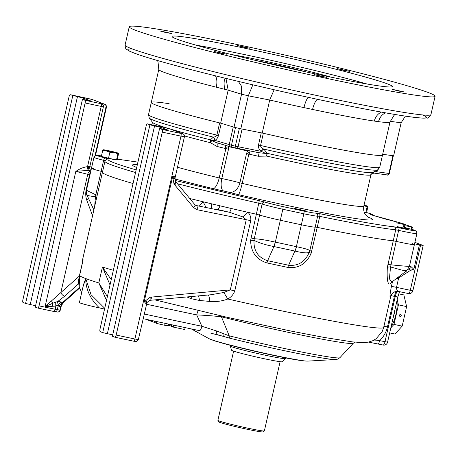 <?xml version="1.0" encoding="UTF-8"?>
<svg xmlns="http://www.w3.org/2000/svg" width="458" height="458" viewBox="0 0 458 458"><rect width="100%" height="100%" fill="white"/><g stroke="black" fill="none" stroke-linecap="round" stroke-linejoin="round"><path stroke-width="0.69" d="M412.498 243.685A10.036 0.441 12.8 0 0 413.127 243.994A20.072 0.887 -167.2 0 1 414.381 244.606A20.072 0.887 -167.2 0 1 396.336 241.412L393.199 240.805A154.312 6.807 -167.2 0 1 317.285 227.38L315.184 227.054A20.072 0.887 -167.2 0 1 315.184 227.059A20.072 0.887 -167.2 0 1 301.347 224.781A169.368 7.477 -167.2 0 1 280.319 220.246A20.072 0.887 -167.2 0 1 259.629 215.071L256.274 214.218A154.312 6.807 -167.2 0 1 189.704 198.48A154.312 6.807 -167.2 0 0 202.911 201.72L211.762 203.862A10.036 1.277 -90.7 0 1 211.149 208.167M82.245 263.379L82.721 259.062L102.437 172.288A154.312 6.807 -167.2 0 0 133.066 183.526A154.312 6.807 -167.2 0 1 102.437 172.288A154.312 6.807 -167.2 0 1 102.93 171.899M105.117 160.747L103.628 160.329A2.508 1.248 -75.8 0 1 105.42 158.067A17.564 0.773 12.8 0 1 101.447 155.943L96.088 155.365L94.817 155.938L93.953 157.34A20.072 0.887 -167.2 0 0 103.628 160.329L101.126 171.326A20.072 0.887 -167.2 0 1 91.451 168.344L86.47 190.253L95.791 194.827L101.126 171.326L102.563 171.727L101.126 171.326A20.072 0.887 -167.2 0 1 91.451 168.344A20.072 0.887 -167.2 0 1 93.999 168.481M305.36 210.829L300.042 209.953L294.591 208.459L305.36 210.829M407.895 228.966L402.576 228.09L397.126 226.596L407.895 228.966M403.355 224.346L396.176 222.765L403.355 224.346M175.225 180.481L264.861 202.07A17.564 0.773 12.8 0 0 282.97 206.598L303.683 211.064A17.564 0.773 12.8 0 0 315.791 213.056L319.289 213.594A151.804 6.698 12.8 0 0 393.972 226.807L399.199 227.809A17.564 0.773 12.8 0 0 414.553 230.677A17.564 0.773 12.8 0 0 406.521 227.992L403.515 227.042L403.487 225.897C403.08 225.485 405.393 225.742 410.425 226.67L402.582 223.475L371.381 214.894C369.898 214.464 369.646 214.31 370.625 214.424A17.564 0.773 12.8 0 0 366.566 212.564L371.547 214.029L373.9 215.609M137.932 162.121L117.683 159.201A2.508 2.347 96.1 0 1 117.969 159.252M216.537 142.661A3.761 1.506 -76.1 0 1 216.983 146.44L210.474 142.747L211.648 140.606L216.308 142.587L230.128 146.743M177.498 167.273A111.66 4.929 12.8 0 0 219.205 177.95L221.827 178.54L228.49 149.205L228.588 146.669A3.761 0.87 167.8 0 1 225.634 147.281L225.868 148.615A111.66 4.929 -167.2 0 1 216.983 146.44M223.573 190.975A11.29 4.454 -78.3 0 1 221.827 178.54A16.311 0.721 -167.2 0 1 239.883 182.828L242.202 183.412L248.866 154.077L249.587 152.966A3.761 1.454 -148.7 0 1 247.429 151.14L246.547 153.493L239.883 182.828A11.29 8.381 -74.4 0 1 229.126 192.291L223.573 190.975A15.057 0.664 -167.2 0 1 213.09 188.61A122.95 5.427 -167.2 0 1 175.025 178.975M236.769 148.329L259.131 152.749L265.8 153.464L266.602 156.069L258.404 156.27A111.66 4.929 -167.2 0 1 248.866 154.077L246.547 153.493M170.296 129.019A113 4.986 12.8 0 0 210.491 139.85L213.354 137.091A3.761 2.943 -115.5 0 1 214.779 140.325L211.648 140.606L210.491 139.85A3.761 1.746 -75.9 0 1 210.474 142.747A111.66 4.929 -167.2 0 1 184.5 135.952M235.275 148.003A132.986 5.868 12.8 0 1 231.49 147.104L230.374 146.818A1.884 1.586 -73.3 0 1 230.248 146.783L216.308 142.587M225.221 145.272L225.634 147.281M248.276 150.608L247.429 151.14A16.311 0.721 -167.2 0 0 228.588 146.669L228.05 146.125M266.602 156.069L267.295 153.333L265.8 153.464L261.152 151.335C259.148 149.869 258.266 147.768 258.495 145.043L261.266 132.837L242.082 129.047L238.057 146.772A1.884 1.013 101.2 0 1 236.717 148.323A1.884 1.013 101.2 0 1 236.666 148.312L235.309 148.014A1.884 0.378 -76.7 0 1 235.292 148.008A1.884 0.378 -76.7 0 1 235.343 146.176A134.87 5.954 -167.2 0 1 231.467 145.255L214.779 140.325C216.394 139.742 217.624 138.144 218.477 135.545L221.254 123.339L233.259 126.952L229.235 144.676A1.884 1.586 -73.3 0 0 230.248 146.783L231.473 147.104A1.884 0.429 -76.6 0 1 231.467 145.255L235.498 127.536A134.87 5.954 12.8 0 0 239.368 128.452L235.343 146.176L261.152 151.335A3.761 1.906 130.3 0 1 263.716 149.05L267.295 153.333A113 4.986 12.8 0 0 372.692 172.443L370.951 174.733A111.66 4.929 -167.2 0 1 266.602 156.069M386.867 174.876A1.884 1.672 -82.1 0 0 388.905 173.45L376.132 171.67L372.635 172.363L374.226 173.124C371.81 173.542 370.677 174.069 370.82 174.704M249.587 152.966L250.045 150.957M259.136 152.749L259.549 152.835L259.131 152.749L258.404 156.27M153.184 125.257L152.606 122.441L149.285 118.078A117.214 5.175 -167.2 0 0 213.205 137.102A3.761 2.971 -114.9 0 1 214.653 140.325M213.354 137.091C215.18 136.999 216.353 136.341 216.869 135.116A118.559 5.233 -167.2 0 1 148.518 114.666L149.285 118.078M261.329 151.403A3.761 1.941 129.6 0 1 263.888 149.136A117.214 5.175 -167.2 0 0 377.575 169.941L379.739 167.199A118.559 5.233 -167.2 0 1 260.556 145.484C260.556 146.835 261.61 148.02 263.716 149.05M376.23 170.628A3.761 2.966 -123.4 0 0 376.024 171.693M405.359 116.132L401.116 122.824L393.622 155.823L382.67 154.3L393.359 155.749M169.157 103.657L168.607 103.617A118.559 5.233 12.8 0 0 151.289 102.46A118.559 5.233 12.8 0 0 219.64 122.91L221.254 123.339M261.266 132.837L263.327 133.278A118.559 5.233 12.8 0 0 382.516 154.993A118.559 5.233 12.8 0 0 381.915 154.254L381.892 154.231M378.222 169.534L376.132 171.67A3.761 2.96 55.3 0 1 376.327 170.576M379.739 167.199L382.516 154.993A118.559 5.233 -167.2 0 1 262.222 133.026L240.834 128.801A134.87 5.954 -167.2 0 1 234.044 127.187L220.653 123.162A118.559 5.233 -167.2 0 1 151.289 102.46L158.789 69.461A118.559 5.233 -167.2 0 0 216.279 87.186L224.225 89.184A12.543 5.324 -76 0 0 223.773 77.871M220.653 123.162L228.153 90.157A118.559 5.233 -167.2 0 1 224.225 89.184M238.378 81.404L241.578 86.316L241.543 94.188L234.044 127.187M240.834 128.801L248.328 95.802A134.87 5.954 -167.2 0 1 241.543 94.188L228.153 90.157L225.983 78.41M274.13 89.745L269.716 100.027L262.222 133.026M317.331 99.283A12.543 4.259 -78.1 0 0 312.574 109.451L303.975 107.619A118.559 5.233 -167.2 0 1 269.716 100.027L248.328 95.802L252.85 84.827M385.516 112.84A12.543 11.347 -82.6 0 0 378.56 121.673L374.346 121.084A118.559 5.233 -167.2 0 1 312.574 109.451M215.397 75.81A12.543 6.194 -75.8 0 1 216.279 87.186M308.24 97.331A12.543 3.326 -77.9 0 0 303.975 107.619M381.388 112.101A12.543 10.895 -81.6 0 0 374.346 121.084M349.78 71.362L343.752 70.366L337.58 68.671L349.78 71.362M249.576 48.193L243.547 47.203L237.37 45.508L249.576 48.193M171.956 33.571L165.928 32.581L159.75 30.886L171.956 33.571M226.498 54.187L220.47 53.197L214.292 51.502L226.498 54.187M326.703 77.35L320.674 76.36L314.497 74.665L326.703 77.35M404.322 91.978L398.294 90.982L392.117 89.293L404.322 91.978M176.903 39.136A112.914 4.981 -167.2 0 1 172.065 36.491A112.914 4.981 -167.2 0 1 283.279 56.649A112.914 4.981 -167.2 0 1 392.283 86.522A112.914 4.981 -167.2 0 1 297.952 70.143A112.914 4.981 -167.2 0 1 176.903 39.136M135.963 30.434A156.825 6.922 12.8 0 0 304.089 73.498A156.825 6.922 12.8 0 0 435.1 96.249A156.825 6.922 12.8 0 0 283.708 54.76A156.825 6.922 12.8 0 0 129.248 26.764A156.825 6.922 12.8 0 0 135.963 30.434M331.151 77.19A65.866 2.908 12.8 0 0 231.227 54.485M306.534 72.015A41.403 1.826 12.8 0 0 255.667 60.456M392.609 281.178C388.35 287.59 386.592 283.004 387.336 267.415L395.701 229.807L398.832 230.408A20.072 0.887 -167.2 0 0 416.883 233.609L414.381 244.606A20.072 0.887 -167.2 0 1 396.336 241.412L393.199 240.805A154.312 6.807 -167.2 0 1 317.285 227.38L315.184 227.054A20.072 0.887 -167.2 0 1 315.184 227.059A20.072 0.887 -167.2 0 1 301.347 224.781A169.368 7.477 -167.2 0 1 280.319 220.246A20.072 0.887 -167.2 0 1 259.629 215.071L256.274 214.218A154.312 6.807 -167.2 0 1 248.053 212.352L231.29 208.482A154.312 6.807 -167.2 0 1 220 205.825L211.762 203.862M414.896 242.345L423.009 245.408L419.419 244.824A10.036 0.441 12.8 0 0 414.547 243.874M199.551 205.808L202.911 201.72A10.036 2.49 53.5 0 1 205.653 207.05M220 205.825A10.036 2.095 -76.7 0 1 217.498 209.461L215.838 209.123M231.29 208.482A10.036 1.34 -76.9 0 1 229.355 212.249A162.149 7.156 -167.2 0 1 217.498 209.461L216.623 209.277M234.788 290.853C233.569 294.345 231.233 297.059 227.781 299A10.036 0.492 59.4 0 0 223.733 292.507L230.305 289.891A10.036 0.441 -167.2 0 1 234.788 290.853L250.732 220.67C251.144 217.596 250.251 214.825 248.053 212.352L242.797 216.88L229.355 212.249L196.264 205.528A3.761 1.746 101.5 0 1 197.1 209.73L246.249 219.708L242.797 216.88M259.274 200.644L258.776 203.215L262.125 204.068L254.247 238.755C259.005 238.939 265.983 240.049 275.184 242.087L296.538 246.69C305.194 248.511 309.614 249.862 309.803 250.744L317.68 216.061L319.781 216.382L311.114 253.389C306.305 263.934 298.559 268.617 287.87 267.438L266.991 262.932C256.274 259.526 250.824 251.992 250.629 240.335L258.776 203.215A154.312 6.807 -167.2 0 1 177.486 183.778M398.912 291.54A7.528 7.505 -111.2 0 0 390.205 297.242C389.684 296.836 390.084 293.246 391.407 286.479L392.529 281.533M250.629 240.335L254.035 240.387L254.247 238.755L250.892 237.902M303.683 211.064A2.508 0.761 -78 0 1 303.849 213.783A169.368 7.477 -167.2 0 1 282.821 209.243L275.35 242.122A7.528 1.322 102.3 0 1 274.05 246.564L294.866 251.053A7.528 2.279 -78 0 0 296.378 246.656L303.849 213.783A20.072 0.887 -167.2 0 0 317.68 216.061A20.072 0.887 -167.2 0 1 317.68 216.061L309.803 250.732L311.904 251.064M399.199 227.809L391.012 264.844L387.874 264.243M387.336 267.415A3.761 1.265 6.1 0 1 390.548 266.962L391.012 264.844C405.622 266.275 411.324 266.688 408.112 266.075M408.084 269.298L409.378 268.915L413.86 269.27L410.574 266.23L409.555 265.852M90.484 172.592A8.782 4.38 32.8 0 1 90.049 172.551L90.644 171.882M97.228 195.222L95.791 194.827L95.441 196.82C87.518 195.646 85.148 195.085 88.32 195.142M274.05 246.564L273.941 246.541C265.863 244.984 259.228 242.935 254.035 240.387C253.537 250.801 258.066 257.573 267.621 260.711L288.643 265.245C298.175 266.201 305.045 261.89 309.265 252.306L311.114 253.389M296.538 246.69A7.528 2.342 102.6 0 1 294.969 251.076C302.709 252.936 307.478 253.343 309.265 252.306L309.728 251.041M414.381 244.606L409.429 266.407L406.658 270.724L402.01 270.157L390.548 266.962L389.392 278.882L391.939 281.985M395.798 279.031L398.643 277.989L396.514 287.361C396.554 290 397.447 291.414 399.187 291.597L408.393 293.549A3.761 1.139 102 0 0 408.444 293.567A3.761 3.761 0 0 0 412.893 290.721L423.169 245.499M208.207 295.004A10.036 2.17 -88.5 0 1 209.741 301.427C216.239 301.948 222.256 301.141 227.781 299A154.312 6.807 12.8 0 0 383.678 327.441L390.622 296.881C392.38 293.366 393.771 291.706 394.802 291.912L399.187 291.597M209.741 301.427L199.43 300.459L190.992 298.645L186.881 296.95M110.029 284.939L102.443 267.06L111.225 279.661M266.991 262.932A3.761 0.635 -78.1 0 1 267.621 260.711L273.941 246.541A7.528 1.254 -78.3 0 0 275.184 242.087M398.145 277.239A3.761 0.624 -127.6 0 0 398.643 277.989L410.208 270.541A3.761 0.698 -123.3 0 1 409.378 268.915A7.528 5.198 -73.2 0 0 410.574 266.23M410.208 270.541L413.86 269.27L419.419 244.824M82.406 262.68L79.119 277.136L79.555 275.664L79.234 286.697M90.833 171.057A3.761 2.536 105.1 0 0 87.718 174.309L89.562 174.807L90.049 172.551M86.648 189.486A8.782 0.389 12.8 0 0 86.253 189.377L89.562 174.807A8.782 0.389 12.8 0 1 89.957 174.91M96.69 197.581A3.761 1.26 11.5 0 0 95.441 196.82L94.663 206.506M106.508 300.431L98.831 282.952L107.378 296.589M83.001 286.8L85.72 278.567L91.039 294.694L104.722 308.291M146.531 301.656L146.171 301.977L145.758 300.614L144.247 301.461L146.171 301.977L146.881 302.669L149.457 300.431A3.761 1.489 -107.4 0 0 150.001 297.368L145.758 300.614L146.881 302.669A3.761 3.664 -134.6 0 0 146.44 303.797C146.073 303.837 145.341 303.059 144.247 301.461L172.609 176.628C174.269 176.445 175.111 176.731 175.133 177.486L184.442 136.696L180.984 136.129L134.887 339.017L138.345 339.584L147.018 302.469M287.87 267.438A3.761 1.162 -77.6 0 1 288.643 265.245L294.866 251.053M391 295.696A7.528 0.332 -167.2 0 1 394.401 296.366L387.462 326.92C386.209 332.273 383.609 336.842 379.659 340.637L372.102 340.998M190.992 298.645A10.036 1.952 110.8 0 0 191.455 296.532M198.394 295.897A10.036 2.954 -87.7 0 1 199.43 300.459M250.732 220.67A10.036 0.441 12.8 0 0 246.249 219.708L230.305 289.891L151.375 297.093A3.761 1.643 84.8 0 1 150.047 300.311L210.577 294.786L223.733 292.507M150.047 300.311L149.457 300.431M407.225 272.338A3.761 0.779 61.9 0 1 406.595 270.77M90.953 170.542A3.761 3.338 97.9 0 1 89.791 166.712L91.228 166.912A3.761 3.338 -82.1 0 0 91.297 169.031M90.839 171.023A16.311 0.721 12.8 0 0 90.117 170.834A3.761 2.284 100.9 0 1 88.749 166.529L89.791 166.712L103.399 106.823L101.229 106.416L87.541 166.655L88.749 166.529M92.568 215.735L86.688 199.951C85.583 196.631 85.44 193.104 86.253 189.377M90.856 170.971A7.528 0.332 12.8 0 1 90.117 170.834L88.457 170.651C85.016 170.576 80.797 170.851 75.793 171.475C79.457 168.819 83.373 167.21 87.541 166.655A3.761 1.065 87.3 0 0 88.457 170.651M88.48 198.337A8.782 3.544 -18.8 0 1 86.688 199.951M198.2 310.576A7.528 2.279 -78 0 0 196.717 314.927L201.881 326.273L144.156 314.011M104.55 309.053L99.438 307.931A17.564 0.773 -167.2 0 1 79.411 302.601L83.465 284.767M199.333 330.619L143.096 318.671L199.333 330.619A5.021 1.517 -78 0 0 199.402 330.642A5.021 1.517 -78 0 0 201.881 326.273L216.64 330.979L229.206 335.829A81.301 3.59 12.8 0 0 339.916 357.687L353.307 343.248A91.159 4.025 -167.2 0 1 221.426 316.81A7.528 3.572 104.2 0 0 221.351 315.98M99.438 307.931C90.363 299.206 85.789 289.416 85.72 278.567L83.488 284.67M195.703 205.356L196.264 205.528A3.761 3.332 -72.4 0 1 195.955 205.453L194.879 204.703L175.946 181.923A3.761 1.523 140.3 0 1 174.721 184.86L193.654 207.64L197.1 209.73M174.738 178.334L175.133 177.486A3.761 3.527 173.3 0 0 175.019 178.179A3.761 0.532 -178.1 0 1 172.929 178.557L174.023 183.858A3.761 1.357 -29.8 0 0 175.626 181.46L175.019 178.179L172.609 176.628L172.929 178.557M146.354 303.288L146.44 303.797M377.753 343.901A3.761 1.139 -78 0 0 377.804 343.912A3.761 1.139 -78 0 0 379.659 340.637L387.565 342.195L397.842 296.973L399.576 291.683M216.113 334.329L229.836 338.216A5.021 1.946 -76.1 0 1 229.206 335.829L221.426 316.81C213.777 315.917 205.539 315.287 196.717 314.927L146.383 304.232M79.36 276.094L45.096 306.597L75.793 171.475A12.543 0.555 -167.2 0 1 87.718 174.309L60.822 292.696A3.761 1.849 48.1 0 0 64.721 296.171L57.874 301.398L61.286 302.011L62.277 302.847A6.275 5.439 -49.8 0 0 59.202 306.545L58.212 305.704A6.275 5.439 130.2 0 1 61.286 302.011M62.311 303.545L62.277 302.847L63.038 302.148A3.761 1.849 48.1 0 0 64.149 301.919L79.618 288.071M217.206 334.603L216.102 334.334L216.64 330.979M171.069 325.97L169.277 325.592L169.569 324.304M169.3 324.247L169.277 325.592M158.124 323.508C154.873 322.987 156.607 323.485 163.34 324.985C169.294 326.222 169.626 326.17 164.336 324.831M154.369 322.312L152.749 321.917L153.006 320.783M152.629 320.703L152.382 321.779L152.749 321.917M156.287 322.976L154.586 322.609L154.907 321.184M154.638 321.132L154.586 322.609M168.487 325.043L169.088 325.186M149.331 320.125C146.297 319.581 146.634 319.781 150.339 320.715M150.344 320.216L150.184 320.932L152.422 321.608M185.152 327.613L184.717 329.52L173.193 327.069L173.628 325.163M173.359 325.106L173.193 327.069M172.992 326.709L171.258 326.342L171.624 324.739M171.361 324.682L171.258 326.342M102.701 332.6L149.909 124.822L147.396 123.878A2.508 0.761 102 0 0 147.361 123.866A2.508 0.761 102 0 0 146.125 126.047L100.033 328.936A2.508 0.761 102 0 0 100.193 331.655L102.701 332.6L112.702 334.884M116.172 335.038A2.508 0.761 102 0 1 114.935 337.225L133.65 341.199A2.508 0.761 102 0 0 134.887 339.017L116.172 335.038L162.269 132.15L180.984 136.129A2.508 0.761 102 0 0 180.824 133.41L182.444 133.639L169.975 128.927A2.508 2.387 -69.3 0 1 170.307 129.024L169.437 128.767A2.508 1.151 -75.9 0 1 169.494 128.784M35.575 305.726L25.574 303.442L23.06 302.498A2.508 0.761 -78 0 1 22.9 299.778L68.998 96.89A2.508 0.761 102 0 1 70.234 94.709A2.508 0.761 102 0 1 70.269 94.72L92.041 99.466A2.508 2.387 -69.3 0 1 92.373 99.563L88.949 98.688A2.508 0.761 102 0 1 88.984 98.693M104.418 104.201A2.508 2.227 97.9 0 1 106.027 107.189L106.456 107.206C106.399 105.523 105.861 104.544 104.842 104.275A2.508 2.387 110.7 0 0 104.51 104.178L101.069 103.697A2.508 0.761 102 0 1 101.229 106.416L85.136 102.993L39.044 305.881L57.302 309.711L58.212 305.704L56.935 305.469A6.275 3.212 83.3 0 1 57.874 301.398L52.882 303.23A3.761 0.412 62 0 1 51.622 301.061M45.096 306.597L52.882 303.23A6.275 1.815 91.2 0 0 52.475 306.293L45.096 306.597M56.935 305.469L55.87 306.07L52.475 306.293M210.743 333.115A79.263 3.498 -167.2 0 0 223.922 336.515A5.021 0.99 -72.1 0 1 224.071 333.882M149.909 124.822L160.701 127.358L167.519 129.935L159.596 128.486L162.109 129.437A2.508 0.761 102 0 1 162.269 132.15M159.596 128.486L112.387 336.264L114.901 337.214A2.508 0.761 102 0 0 114.935 337.225M85.136 102.993A2.508 0.761 -78 0 0 84.976 100.279L82.463 99.329L90.604 100.892L83.574 98.201L70.269 94.72M25.574 303.442L72.782 95.665M37.842 308.068L54.582 311.612A2.508 2.227 97.9 0 0 57.302 309.711L60.359 310.095L61.263 306.041L60.645 306.934L59.202 306.545M53.861 311.474A2.508 0.761 -78 0 0 53.895 311.486L37.802 308.068A2.508 0.761 -78 0 1 37.768 308.057L35.26 307.106L82.463 99.329M62.448 303.362A6.275 5.433 -102.2 0 0 60.645 306.934L59.929 310.077A2.508 2.227 -82.1 0 1 57.422 312.018L53.895 311.486A2.508 0.761 -78 0 0 55.137 309.305L55.87 306.07A6.275 1.695 81.5 0 1 55.876 302.171M61.635 304.845L61.269 306.024L61.635 304.845M37.802 308.068A2.508 0.761 -78 0 0 39.044 305.881M233.62 351.126L217.894 420.341A23.839 1.053 12.8 0 0 217.905 420.392A23.839 1.053 12.8 0 0 218.913 420.902A23.839 1.053 12.8 0 0 243.959 427.331A23.839 1.053 12.8 0 0 264.352 430.944A23.839 1.053 12.8 0 0 264.375 430.915L280.107 361.688M285.483 357.841L285.328 358.545A28.23 1.248 -167.2 0 1 285.311 358.574L282.357 361.757A26.054 1.151 -167.2 0 1 260.287 357.875A26.054 1.151 -167.2 0 1 232.675 350.794A26.054 1.151 -167.2 0 1 231.559 350.215L230.277 346.071A28.23 1.248 -167.2 0 1 230.271 346.036L230.431 345.332M217.905 420.392L218.85 421.892A22.585 0.996 12.8 0 0 240.639 427.818A22.585 0.996 12.8 0 0 262.852 431.888A22.585 0.996 12.8 0 0 262.863 431.877M285.311 358.574A28.23 1.248 -167.2 0 1 261.398 354.372A28.23 1.248 -167.2 0 1 231.479 346.7A28.23 1.248 -167.2 0 1 230.277 346.071M102.214 156.607A7.276 0.321 12.8 0 0 102.529 156.773A7.276 0.321 12.8 0 0 109.846 158.663A7.276 0.321 12.8 0 0 116.332 159.853M118.559 153.264L117.357 159.676L116.515 159.888L108.512 158.245L101.35 156.384L102.718 150.361L103.394 149.76A7.986 0.355 12.8 0 1 106.193 150.213L109.13 150.814A7.986 0.355 12.8 0 1 113.927 151.924L116.561 152.606A7.986 0.355 12.8 0 1 118.559 153.264L117.883 153.871L116.515 159.888M108.512 158.245L109.88 152.222L105.088 150.493L102.718 150.361M117.883 153.871L115.456 152.892L109.88 152.222M118.256 153.344A7.986 0.355 -167.2 0 1 115.456 152.892M103.084 149.84A7.986 0.355 12.8 0 0 105.088 150.493M107.716 151.18A7.986 0.355 12.8 0 0 112.519 152.291M364.413 212.689A7.276 0.321 12.8 0 0 365.524 212.804M365.713 212.844L367.081 206.821L364.648 205.848A7.986 0.355 12.8 0 0 367.448 206.3L367.917 206.604L366.549 212.626L364.362 212.569M364.648 205.848L363.921 205.694M367.448 206.3L367.081 206.821M364.047 205.115L365.753 205.562A7.986 0.355 12.8 0 1 367.757 206.22M392.93 318.568A16.311 4.935 -78 0 0 394.985 309.545M391.121 326.554A16.311 4.935 -78 0 0 396.92 301.026M397.218 299.698L398.431 304.845L393.989 324.396L390.817 327.882M400.097 316.409A0.939 0.893 -69.3 0 1 399.468 315.173A0.939 0.893 -69.3 0 1 400.635 314.612A0.939 0.893 -69.3 0 1 400.097 316.409M393.989 324.396L402.176 326.136L406.618 306.579L398.431 304.845M406.618 306.579L403.87 294.923L398.723 293.83M402.176 326.136L394.985 334.037L389.672 332.909M135.568 172.523A154.312 6.807 -167.2 0 1 104.934 161.285L102.437 172.288M282.97 206.598A2.508 0.441 -77.7 0 1 282.821 209.243A20.072 0.887 -167.2 0 1 262.125 204.068A2.508 2.221 -72.4 0 1 264.861 202.07M393.972 226.807A2.508 2.347 -83.9 0 1 395.701 229.807A154.312 6.807 -167.2 0 1 319.781 216.382A2.508 1.093 -78.4 0 0 319.289 213.594M385.459 219.056A2.508 2.175 107.2 0 0 385.287 218.993L400.573 222.937A2.508 0.298 103.1 0 0 400.573 222.937L411.473 226.807C412.406 226.899 412.961 227.884 413.139 229.773L413.082 229.79M368.032 217.195A15.057 0.664 -167.2 0 1 370.224 217.939A122.95 5.427 -167.2 0 1 238.412 194.621A15.057 0.664 -167.2 0 1 229.126 192.291M136.707 167.491A122.95 5.427 -167.2 0 1 137.36 164.628M105.42 158.067L108.426 159.018A151.804 6.698 12.8 0 0 136.163 169.901M117.5 159.189A2.508 2.347 96.1 0 1 117.683 159.201L137.932 162.115M104.934 161.285L107.058 159.086A2.508 2.502 71.2 0 1 108.426 159.018M317.72 215.861L317.68 216.061A2.508 2.508 -171.8 0 0 315.791 213.056M416.883 233.609C416.797 231.788 416.425 230.878 415.761 230.866C414.227 230.214 416.849 230.746 406.584 228.004A2.508 1.248 104.2 0 0 406.521 227.992M404.305 227.374A2.508 2.502 -108.8 0 0 403.515 227.042M405.668 227.769L404.471 226.361A2.508 2.496 127.8 0 0 403.487 225.897M411.536 229.332A2.508 1.683 -79.5 0 0 410.425 226.67M411.473 226.807A2.508 2.387 110.7 0 0 411.141 226.71M402.914 223.573A2.508 2.387 110.7 0 0 402.582 223.475M371.638 214.968A2.508 1.941 105.9 0 0 371.512 214.922L385.287 218.993A2.508 2.175 107.2 0 0 385.104 218.947M370.728 214.699L371.512 214.922A2.508 1.941 105.9 0 0 371.381 214.894M371.575 214.945A2.508 2.273 -82.6 0 0 370.625 214.424M228.49 149.205L225.868 148.615L219.205 177.95A11.29 3.595 -76.3 0 1 213.09 188.61M368.278 217.315L365.661 214.905C365.301 214.43 362.948 211.636 363.847 206.02A111.66 4.929 12.8 0 1 242.202 183.412A11.29 1.208 -76.9 0 1 238.412 194.621M368.129 217.252A11.29 11.055 115.1 0 0 370.224 217.939M152.606 122.441A113 4.986 12.8 0 0 169.58 128.807M231.49 147.104A1.884 0.429 -76.6 0 1 231.473 147.104L259.549 152.835M392.93 155.731L388.905 173.45L389.329 173.468L393.348 155.789M218.477 135.545L216.869 135.116L219.64 122.91M258.495 145.043L260.556 145.484L263.327 133.278M382.516 154.993L390.01 121.994A118.559 5.233 -167.2 0 1 378.56 121.673M390.187 121.301L401.116 122.824M422.648 114.941A153.058 6.756 -167.2 0 1 275.682 90.094A153.058 6.756 -167.2 0 1 132.402 48.995M125.08 45.096C125.372 48.061 125.921 49.527 126.74 49.493L129.843 51.33C136.026 54.147 149.342 58.366 169.804 63.983C198.051 71.7 232.149 80.133 272.086 89.276C311.961 98.356 346.935 105.695 377.008 111.3C400.956 115.731 416.631 118.015 424.039 118.147L427.085 117.935C427.526 118.628 428.814 117.511 430.932 114.586A156.825 6.922 -167.2 0 1 299.921 91.829A156.825 6.922 -167.2 0 1 131.795 48.771A156.825 6.922 -167.2 0 1 125.08 45.096L129.248 26.764M367.093 84.014A112.914 4.981 12.8 0 0 195.869 45.113M390.622 296.881A154.312 6.807 -167.2 0 1 390.205 297.242M420.576 245.07L410.299 290.292L412.893 290.721M82.721 259.062A154.312 6.807 12.8 0 0 83.161 259.772L79.555 275.664A154.312 6.807 12.8 0 0 85.72 278.567A154.312 6.807 12.8 0 0 98.831 282.952L102.443 267.06A154.312 6.807 12.8 0 0 113.349 270.3M399.05 291.569L408.444 293.567A3.761 1.139 102 0 0 410.299 290.292L396.514 287.361A7.528 0.332 12.8 0 0 391.407 286.479M387.462 326.92A7.528 0.332 12.8 0 0 383.953 326.233M397.166 291.414A7.528 2.279 -78 0 0 395.243 296.544L397.842 296.973M396.147 291.528A7.528 2.279 -78 0 0 394.401 296.366L395.243 296.544L384.972 341.765A3.761 1.139 102 0 1 383.111 345.04A3.761 1.139 102 0 1 383.06 345.029L377.856 343.924M174.023 183.858L174.721 184.86M151.375 297.093L150.001 297.368M194.879 204.703A3.761 1.523 140.3 0 1 193.654 207.64M63.038 302.148L79.434 287.458M78.707 283.639L64.721 296.171M91.228 166.912L91.743 167.067M101.791 103.834A2.508 2.227 97.9 0 1 103.399 106.823L106.027 107.189L94.978 155.817M169.38 128.755A2.508 1.151 -75.9 0 1 169.437 128.767L164.479 127.519A2.508 1.151 104.1 0 0 164.422 127.513L169.975 128.927M164.531 127.536A2.508 1.151 104.1 0 0 164.479 127.519L163.454 127.284A2.508 0.761 -78 0 0 163.42 127.278M138.345 339.584C136.232 342.613 136.57 341.422 133.65 341.199A2.508 0.761 102 0 1 133.616 341.187L114.969 337.225M184.442 136.696C184.734 135.425 184.179 134.434 182.776 133.736A2.508 2.387 110.7 0 0 182.444 133.639M88.915 98.682A2.508 0.761 102 0 1 88.949 98.688L70.234 94.709M307.713 361.104C302.538 361.076 291.443 359.238 274.428 355.591L235.744 346.689L216.313 341.41L208.98 338.668A51.216 2.261 12.8 0 0 210.669 339.407A51.216 2.261 12.8 0 0 261.804 352.631A51.216 2.261 12.8 0 0 307.713 361.104L335.588 359.513A78.358 3.458 -167.2 0 1 229.836 338.216M147.396 123.878L163.489 127.295A2.508 0.761 -78 0 0 163.454 127.284L147.361 123.866M164.422 127.513L163.489 127.295M162.109 129.437L180.824 133.41M92.041 99.466L104.51 104.178M101.069 103.697L84.976 100.279M211.825 339.825A49.109 2.17 12.8 0 0 257.877 351.962A49.109 2.17 12.8 0 0 304.644 360.91M154.586 125.818L107.384 333.596M160.403 128.658L160.701 127.358M83.574 98.201L83.276 99.501M30.251 304.438L77.459 96.661M57.216 311.978A2.508 2.227 -82.1 0 0 57.422 312.018C58.447 312.356 59.425 311.715 60.359 310.095M93.953 157.34L91.451 168.344M406.584 228.004L404.191 227.351M363.847 206.02L370.951 174.733M372.692 172.443L377.575 169.941M389.329 173.468C388.092 174.996 387.325 175.471 387.021 174.904L374.226 173.124M148.518 114.666L151.289 102.46M157.363 60.485L158.004 61.704L158.789 69.461M390.01 121.994L394.023 115.37L395.174 114.511M430.932 114.586L435.1 96.249M154.873 299.87L227.202 317.32L291.843 331.243L324.195 337.454L352.5 341.897L363.32 342.647L368.312 342.137L372.715 340.735L375.949 338.909L382.121 331.781L383.678 327.441M86.47 190.253C86.505 193.934 86.682 195.572 87.003 195.177L87.003 195.177M79.119 277.136C78.925 279.328 77.952 280.015 79.223 286.656L81.633 292.828M406.658 270.724L391.991 281.945M368.53 342.092L383.111 345.04A3.761 3.761 0 0 0 387.565 342.195M87.009 195.182L93.884 209.924M353.307 343.248L354.612 342.137M106.456 107.206L95.47 155.543M156.235 323.216L156.613 321.55M168.292 325.896L168.693 324.115M175.626 181.46L175.946 181.923M175.019 178.465L175.088 177.859M61.487 305.257L64.149 301.919M208.98 338.668L191.284 328.918M170.307 129.024L182.776 133.736M335.588 359.513C336.086 359.908 337.529 359.301 339.916 357.687M104.842 104.275L92.373 99.563M61.229 306.265L61.67 304.782M262.852 431.888L264.352 430.944"/></g></svg>
